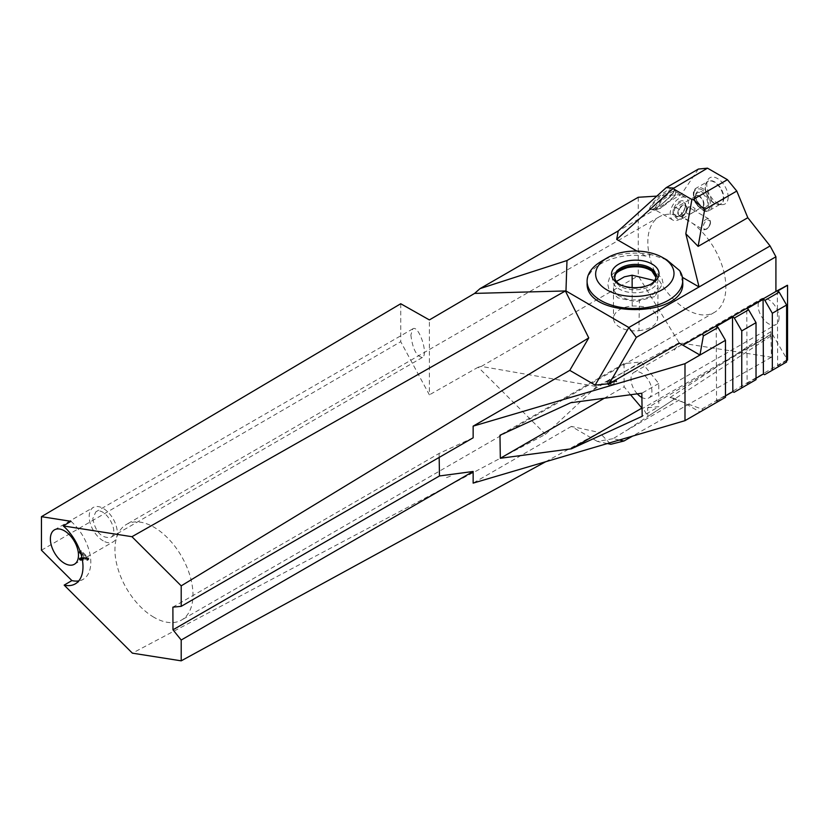 <?xml version="1.0" encoding="UTF-8"?>
<svg xmlns="http://www.w3.org/2000/svg" width="829" height="829" viewBox="0 0 829 829"><rect width="100%" height="100%" fill="white"/><g stroke="black" fill="none" stroke-linecap="round" stroke-linejoin="round"><path stroke-width="0.62" stroke-dasharray="4.14 3.11" d="M694.609 210.753L691.956 209.157L694.609 210.753A1.078 0.622 120 0 1 695.22 208.981C687.054 200.172 681.055 218.504 692.433 212.784L696.474 210.462L695.22 208.981M682.329 216.421A6.477 3.741 -120 0 0 679.5 209.903A6.477 3.741 -120 0 0 674.505 208.172A6.477 3.741 -120 0 0 674.505 215.654A6.477 3.741 -120 0 0 680.992 219.395A6.477 3.741 -120 0 0 682.329 216.421M728.152 197.022A15.119 8.725 60 0 1 721.862 204.649A15.119 8.725 60 0 1 709.904 195.219A15.119 8.725 60 0 1 707.717 180.152A15.119 8.725 60 0 1 719.707 180.08A15.119 8.725 60 0 1 728.152 197.022M688.464 203.54A12.963 7.482 120 0 0 685.78 197.603A12.963 7.482 120 0 0 672.816 205.095A12.963 7.482 120 0 0 672.816 220.058A12.963 7.482 120 0 0 682.806 216.587A12.963 7.482 120 0 0 688.464 203.54M659.988 208.317L655.542 210.069C649.667 210.525 672.941 186.805 675.811 191.903C675.531 196.235 670.257 201.706 659.988 208.317M675.044 195.789L675.739 191.831L662.174 199.944L655.552 210.079L660.236 208.411L675.044 195.789M656.578 207.727C667.925 199.882 673.946 193.81 674.619 189.489C672.547 185.136 643.822 209.872 651.397 209.664L656.578 207.727M698.391 169.064L681.148 194.608L618.237 230.928M682.889 345.185L787.229 284.948M716.215 325.942L716.536 401.06L717.748 401.754L699.956 412.023L682.889 402.169L670.05 397.505L770.856 331.641L787.55 360.066M770.856 331.641L770.918 334.688L647.646 407.733L647.843 416.479L625.771 430.904L679.21 400.044L675.22 398.594L647.843 416.479L643.045 408.179L642.06 408.272M638.247 197.271L638.247 275.819L679.075 342.729L771.416 357.237L770.949 336.046L770.214 334.761L770.918 334.688M681.148 194.608L656.817 196.121M686.847 309.652A55.18 31.854 60 0 1 650.796 261.031A55.18 31.854 60 0 1 659.252 216.815A55.18 31.854 60 0 1 714.432 248.669A55.18 31.854 60 0 1 714.432 312.378A55.18 31.854 60 0 1 686.847 309.652M779.063 317.756A14.798 8.539 60 0 1 775.996 324.533A14.798 8.539 60 0 1 761.209 315.994A14.798 8.539 60 0 1 761.209 298.906A14.798 8.539 60 0 1 772.607 302.865A14.798 8.539 60 0 1 779.063 317.756M666.827 259.881L651.439 254.679L645.532 256.047L636.941 251.083M682.754 282.772L679.583 270.565M681.573 276.855L682.433 277.352M651.439 254.679A47.823 27.689 -0.7 0 0 601.004 261.56M645.532 256.047C616.766 251.767 586.041 266.026 587.119 283.176M674.309 350.139L679.397 343.175M632.144 287.58L632.216 306.046A21.595 12.466 -0 0 0 613.481 318.409A21.595 12.466 -0 0 0 638.952 330.678L639.408 299.777L632.237 300.005L627.056 299.269L618.071 295.466L614.299 291.207L613.481 288.109L614.258 284.471L616.403 281.487M638.952 330.678C650.433 329.258 656.682 325.165 657.687 318.409C655.812 309.745 647.325 305.621 632.216 306.046M679.075 342.729L596.714 386.532L481.328 366.418L638.247 275.819M153.956 617.304A55.18 31.854 60 0 1 117.915 568.684A55.18 31.854 60 0 1 126.371 524.467A55.18 31.854 60 0 1 181.551 556.332A55.18 31.854 60 0 1 181.551 620.04A55.18 31.854 60 0 1 153.956 617.304M639.408 299.777L651.718 296.233L658.071 287.425L657.625 284.824L654.609 280.575M473.141 437.805L439.111 453.442L172.888 607.139M439.111 453.442L439.173 457.411M596.714 386.532L545.482 434.334L132.371 653.159M771.416 357.237L632.568 436.116M545.627 461.753L599.274 432.448L610.859 444.282M650.972 284.098A20.735 12.01 179.3 0 1 650.506 284.409A20.735 12.01 179.3 0 1 649.988 284.72A20.735 12.01 179.3 0 1 620.797 285.083A20.735 12.01 179.3 0 1 619.791 284.492M619.367 440.012L613.108 438.686L625.771 430.904M607.377 443.546L597.377 441.432L613.108 438.686M597.377 441.432L571.368 426.417L599.274 432.448M787.125 359.817L701.842 409.049L682.889 402.169L679.21 400.044M571.368 426.417L473.141 483.12M670.05 397.505L675.22 398.594L647.843 416.479M770.949 336.046L675.22 398.594M647.646 407.733L658.837 406.666L642.185 416.272M770.214 334.761L643.045 408.179M630.548 394.749L624.133 386.801L624.04 363.61L641.345 361.952L658.744 383.475L658.837 406.666M637.304 393.848A14.798 8.539 60 0 1 634.04 372.325A14.798 8.539 60 0 1 645.439 376.283A14.798 8.539 60 0 1 651.905 391.174A14.798 8.539 60 0 1 648.838 397.951A14.798 8.539 60 0 1 641.895 397.474M86.423 559.337L82.734 555.751L82.734 558.746L86.423 559.337L87.957 558.445L84.257 554.87L84.257 557.865L87.957 558.445M82.734 555.751L84.257 554.87M82.734 558.746L84.257 557.865M84.972 558.01L86.496 557.129M81.118 558.528L81.118 557.44L83.439 557.751L83.439 554.062L81.118 551.751L81.118 550.518L88.755 558.311L88.755 559.565L82.185 558.881M103.242 540.871A19.875 11.471 60 0 1 90.257 523.358A19.875 11.471 60 0 1 93.304 507.441A19.875 11.471 60 0 1 113.179 518.913A19.875 11.471 60 0 1 113.179 541.855A19.875 11.471 60 0 1 103.242 540.871M92.786 518.612C95.511 532.021 101.459 538.301 110.64 537.461C120.506 532.591 104.993 505.731 95.843 511.835L92.786 518.612M81.905 557.544L81.905 554.943L83.439 554.062M82.112 558.508L83.439 557.751M79.594 558.321L81.118 557.44M80.434 552.259L87.232 559.192L87.232 560.445L82.382 559.938M87.232 560.445L88.755 559.565M87.232 559.192L88.755 558.311M79.594 551.399L81.118 550.518M80.372 552.187L81.118 551.751M81.905 554.943L80.993 554.031M410.863 334.968C412.624 348.936 416.469 356.429 422.396 357.465C428.769 354.615 418.749 324.585 412.842 328.812L410.863 334.968M400.739 303.746L400.739 341.693L429.381 394.842L429.381 319.921M41.45 550.218L400.739 341.693M70.952 521.317A37.305 21.544 60 0 1 89.864 553.689A37.305 21.544 60 0 1 83.076 579.367A37.305 21.544 60 0 1 78.755 580.901M734.038 392.345L748.307 384.107L747.105 383.412L746.784 308.295M717.748 401.754L725.468 397.298M716.536 401.06L725.468 395.91M748.307 384.107L756.027 379.651M747.105 383.412L756.027 378.262M777.353 290.647L777.675 365.765L778.877 366.459L786.597 361.993M778.877 366.459L764.607 374.698M481.328 366.418L478.188 367.195L545.482 434.334M478.188 367.195L429.381 394.842M607.947 380.936L609.667 379.35L608.279 382.521L608.932 383.35L615.149 379.879L615.159 381.05L608.465 384.646L607.377 383.05L607.947 380.936L609.481 381.806L611.191 380.221L611.325 381.205L609.792 380.335M611.325 381.205L609.802 383.402L610.465 384.221L616.683 380.76L616.683 381.92L611.481 384.925L609.989 385.516L607.657 384.262L609.191 385.133L608.911 383.931L607.377 383.05M608.455 383.185L610.465 384.221L608.455 383.185M786.597 360.615L777.675 365.765M701.842 409.049L703.469 409.992M609.989 385.516L609.191 385.133L609.989 385.516M611.481 384.925L609.947 384.055M616.683 381.92L615.159 381.05M616.683 380.76L615.149 379.879M609.802 383.402L608.279 382.521M610.123 382.283L608.6 381.402M611.191 380.221L609.667 379.35M608.911 383.931L609.481 381.806M604.3 398.241L624.133 386.801M624.04 363.61L499.97 435.246M641.345 361.952L570.725 402.728M658.744 383.475L641.833 393.236M450.396 476.157L444.862 478.229M710.298 221.789A6.052 3.492 -60 0 1 706.028 229.198A6.052 3.492 -60 0 1 703.002 229.498A6.052 3.492 -60 0 1 703.002 222.514A6.052 3.492 -60 0 1 709.044 219.022A6.052 3.492 -60 0 1 710.298 221.789M706.785 228.763A4.964 2.87 120 0 0 709.831 220.918A4.964 2.87 120 0 0 703.748 224.431A4.964 2.87 120 0 0 706.785 228.763M686.806 208.224A6.052 3.492 120 0 0 685.552 205.457A6.052 3.492 120 0 0 679.511 208.949A6.052 3.492 120 0 0 679.511 215.934A6.052 3.492 120 0 0 682.536 215.633A6.052 3.492 120 0 0 686.806 208.224M698.951 196.245A6.477 3.741 -120 0 0 695.707 195.924A6.477 3.741 -120 0 0 695.707 203.406A6.477 3.741 -120 0 0 702.194 207.146A6.477 3.741 -120 0 0 703.531 204.183A6.477 3.741 -120 0 0 698.951 196.245M703.956 204.038A6.591 3.803 60 0 1 701.21 207.354A6.591 3.803 60 0 1 695.997 203.25A6.591 3.803 60 0 1 695.044 196.67A6.591 3.803 60 0 1 699.293 195.955A6.591 3.803 60 0 1 703.956 204.038M707.665 203.323A8.342 4.819 -120 0 0 703.002 193.976A8.342 4.819 -120 0 0 696.391 194.007A8.342 4.819 -120 0 0 701.759 206.722A8.342 4.819 -120 0 0 704.194 207.519A8.342 4.819 -120 0 0 707.665 203.323M702.184 207.271A9.306 5.378 60 0 1 696.484 192.577A9.306 5.378 60 0 1 707.883 199.167A9.306 5.378 60 0 1 702.184 207.271M702.184 189.976A11.875 6.86 -120 0 0 694.909 200.317A11.875 6.86 -120 0 0 709.458 208.721A11.875 6.86 -120 0 0 702.184 189.976M712.111 204.525A12.963 7.482 60 0 1 709.427 210.452A12.963 7.482 60 0 1 696.474 202.97A12.963 7.482 60 0 1 696.474 188.007A12.963 7.482 60 0 1 702.951 188.649A12.963 7.482 60 0 1 712.111 204.525M714.225 182.142A12.963 7.482 -120 0 0 707.748 181.499A12.963 7.482 -120 0 0 707.748 196.463A12.963 7.482 -120 0 0 720.702 203.944A12.963 7.482 -120 0 0 723.385 198.017A12.963 7.482 -120 0 0 714.225 182.142M723.81 197.862A13.077 7.544 60 0 1 718.37 204.452A13.077 7.544 60 0 1 708.028 196.297A13.077 7.544 60 0 1 706.142 183.271A13.077 7.544 60 0 1 714.567 181.852A13.077 7.544 60 0 1 723.81 197.862M686.547 207.986A6.166 3.554 -60 0 1 682.194 215.53A6.166 3.554 -60 0 1 680.402 216.12A6.166 3.554 -60 0 1 679.106 208.721A6.166 3.554 -60 0 1 686.163 206.141A6.166 3.554 -60 0 1 686.547 207.986M685.314 205.841A7.907 4.57 120 0 0 684.816 203.478A7.907 4.57 120 0 0 679.718 202.618A7.907 4.57 120 0 0 674.246 210.877A7.907 4.57 120 0 0 677.417 216.286A7.907 4.57 120 0 0 685.314 205.841M679.293 201.582A8.87 5.119 -60 0 1 684.733 209.312A8.87 5.119 -60 0 1 673.863 215.592A8.87 5.119 -60 0 1 679.293 201.582M656.164 207.882C640.558 216.877 655.698 195.996 670.143 188.784C682.277 182.763 669.842 199.965 656.164 207.882M652.081 288.388A22.829 13.223 -0.7 0 0 640.371 266.617A22.829 13.223 -0.7 0 0 613.522 283.642A22.829 13.223 -0.7 0 0 652.081 288.388M655.988 276.834A20.735 12.01 179.3 0 1 656.04 277.539A20.735 12.01 179.3 0 1 650.527 285.818A20.735 12.01 179.3 0 1 627.812 289.052A20.735 12.01 179.3 0 1 614.569 278.047A20.735 12.01 179.3 0 1 614.6 277.342M84.848 559.047L86.371 558.166M611.419 383.796L609.885 382.915M692.536 212.732C685.137 218.545 683.966 204.121 691.966 209.167L686.163 206.141L684.816 203.478C687.624 204.566 681.987 216.317 677.417 216.286L680.402 216.12L703.002 229.498L706.567 229.25C710.774 225.343 711.603 221.923 709.044 219.022L696.515 211.789L696.453 210.473L701.21 207.354L704.194 207.519L701.966 206.773C696.401 201.178 694.547 196.919 696.391 194.007L695.044 196.67L674.505 208.172M692.433 212.784L680.992 219.395M721.862 204.649L718.37 204.452L720.702 203.944L709.427 210.452C701.002 216.369 687.127 192.349 696.474 188.007L707.748 181.499L706.142 183.271L707.717 180.152M655.542 210.069L651.397 209.664M675.832 191.893L674.619 189.478L671.78 194.494C664.713 201.913 659.542 206.328 656.299 207.768L651.418 209.664M685.78 197.603L675.77 191.831M672.816 220.058L655.552 210.079M613.481 287.798L613.481 318.409M659.252 216.815L126.371 524.467M714.432 312.378L181.551 620.04M654.682 296.575L635.553 301.694L617.833 297.849L608.797 288.886L607.73 283.932L609.792 276.751L617.201 269.943L635.055 265.508L653.242 269.518L662.019 278.451L663.013 283.135L654.682 296.575M658.071 287.425L657.687 318.409M649.988 284.72L652.102 283.477M620.797 285.083L618.652 283.891M614.548 276.637L614.6 277.383M656.019 276.119L655.988 276.865M74.361 564.269L113.179 541.855M54.496 529.845L93.304 507.441M422.396 357.465L110.64 537.461M412.842 328.812L95.843 511.835M75.263 583.875L83.076 579.367M607.968 384.552L609.491 385.423M608.61 383.309L610.134 384.179M648.838 397.951L775.996 324.533M634.04 372.325L761.209 298.906"/><path stroke-width="1.24" d="M672.993 188.618L707.489 168.163L698.391 169.064L666.205 187.644L618.237 230.928L616.703 239.405L672.993 188.618L691.894 199.53L685.811 233.757L698.122 246.389L704.66 209.602L693.158 199.468L691.894 199.53M704.66 209.602L736.784 191.053L727.427 179.686L693.158 199.468M736.784 191.053L747.81 217.706L770.089 245.954L775.913 256.783L636.33 337.372L628.838 327.507L699.065 286.958L685.811 233.757M775.913 291.487L775.913 256.783M786.597 360.615L787.55 360.066L787.55 285.29L777.55 290.533L763.271 298.782L764.898 300.399L779.177 292.16L786.597 305.02L772.327 313.258L772.327 370.242L764.607 374.698L763.405 374.003L756.027 378.262M656.817 196.121L638.247 197.271L480.001 288.637L566.984 260.524L618.237 230.928M707.489 168.163L727.427 179.686M636.941 251.083L616.703 239.405M662.205 257.311A39.181 22.684 179.3 0 1 653.594 293.518A39.181 22.684 179.3 0 1 596.445 278.637A39.181 22.684 179.3 0 1 607.035 257.995A39.181 22.684 179.3 0 1 662.205 257.311L666.827 259.881L679.583 270.565A47.823 27.689 -0.7 0 1 682.723 280.212L682.754 282.772C685.51 318.232 585.243 318.647 587.119 283.176L587.098 281.394A47.823 27.689 -0.7 0 0 588.072 286.751A47.823 27.689 -0.7 0 0 639.915 308.295A47.823 27.689 -0.7 0 0 682.723 280.212M682.433 277.352L699.065 286.958L770.089 245.954M666.205 187.644L673.096 188.017M747.81 217.706L698.122 246.389M607.035 257.995L601.004 261.56A47.823 27.689 -0.7 0 0 587.098 281.394M652.692 283.114A23.761 13.761 179.3 0 1 652.102 283.477A23.761 13.761 179.3 0 1 618.652 283.891A23.761 13.761 179.3 0 1 618.113 264.534A23.761 13.761 179.3 0 1 651.553 263.767A23.761 13.761 179.3 0 1 652.692 283.114M763.271 298.782L682.889 345.185L679.397 343.175L609.201 383.692L636.33 337.372M628.838 327.507L565.969 290.938L566.984 260.524M616.403 281.487L624.341 276.834L632.133 275.207L632.144 287.58M654.609 280.575L632.133 275.207M181.209 585.854L588.756 337.911L565.378 290.969L131.946 536.705L181.209 585.854L181.209 606.341L172.888 607.139L172.971 629.822L181.209 640.019L181.209 660.837L545.627 461.753M439.173 457.411L439.463 475.96L172.971 629.822M632.568 436.116L623.999 440.987L619.367 440.012M607.377 443.546L610.859 444.282L623.999 440.987M78.755 580.901A37.305 21.544 60 0 1 71.874 580.58L41.45 550.218L41.45 516.674L70.952 521.317L63.232 525.907A37.305 21.544 60 0 1 82.061 558.269A37.305 21.544 60 0 1 75.263 583.875A37.305 21.544 60 0 1 64.165 585.119L132.371 653.159L181.209 660.837M619.791 284.492A20.735 12.01 179.3 0 1 614.548 276.637A20.735 12.01 179.3 0 1 635.138 264.378A20.735 12.01 179.3 0 1 656.019 276.119A20.735 12.01 179.3 0 1 650.972 284.098M609.201 383.692L595.129 385.122L569.761 370.366L473.141 426.147L473.141 437.805L181.209 606.341M628.828 327.559L595.129 385.122M716.411 325.838L718.038 327.455L725.468 340.315L725.468 397.298L684.992 420.655L473.141 483.12L473.141 471.473L181.209 640.019M642.06 408.272L630.548 394.749M641.895 397.474A14.798 8.539 60 0 1 637.304 393.848M82.185 558.881L81.118 558.528M82.382 559.938L79.594 559.648L79.594 558.321L81.905 558.632L81.905 557.544M79.594 559.648L81.118 558.767M80.993 554.031L79.594 552.642L79.594 551.399L80.434 552.259M79.594 552.642L80.372 552.187M64.424 563.285A19.875 11.471 60 0 1 51.45 545.772A19.875 11.471 60 0 1 54.496 529.845A19.875 11.471 60 0 1 74.361 541.316A19.875 11.471 60 0 1 74.361 564.269A19.875 11.471 60 0 1 64.424 563.285M756.027 379.651L756.027 322.668L741.758 330.906L741.758 387.889L756.027 379.651M756.027 322.668L748.608 309.808L734.328 318.046L741.758 330.906M772.327 370.242L786.597 361.993L786.597 305.02M772.327 313.258L764.898 300.399M565.969 290.938L474.623 293.404L429.381 319.921L400.739 303.746L41.45 516.674M64.165 585.119L71.874 580.58M718.038 327.455L703.334 335.942L702.567 333.828M725.468 340.315L699.956 355.04L703.334 335.942M779.177 292.16L777.55 290.533M763.074 298.896L763.405 374.003M747.312 308.523L763.405 299.238M732.701 316.429L734.328 318.046M746.981 308.181L748.608 309.808M732.515 316.543L732.836 391.651L725.468 395.91M716.743 326.17L732.836 316.885M682.889 345.185L699.956 355.04L684.992 363.682L473.141 426.147M588.756 337.911L569.761 370.366M474.623 293.404L480.001 288.637M131.946 536.705L63.232 525.907M741.758 387.889L734.038 392.345L732.836 391.651M439.463 475.96L473.141 471.473M684.992 420.655L684.992 363.682M777.882 290.875L787.55 285.29M500.333 458.271L499.97 435.246L570.725 402.728L641.833 393.236L642.185 416.272L571.44 448.79L500.333 458.271L604.3 398.241M641.522 408.324L571.44 448.79M614.6 277.342A20.735 12.01 179.3 0 1 635.159 265.788A20.735 12.01 179.3 0 1 655.988 276.834M614.569 278.047C615.937 275.073 612.89 272.803 627.118 267.694C636.952 265.715 645.221 266.845 651.905 271.104L656.04 277.539"/></g></svg>
